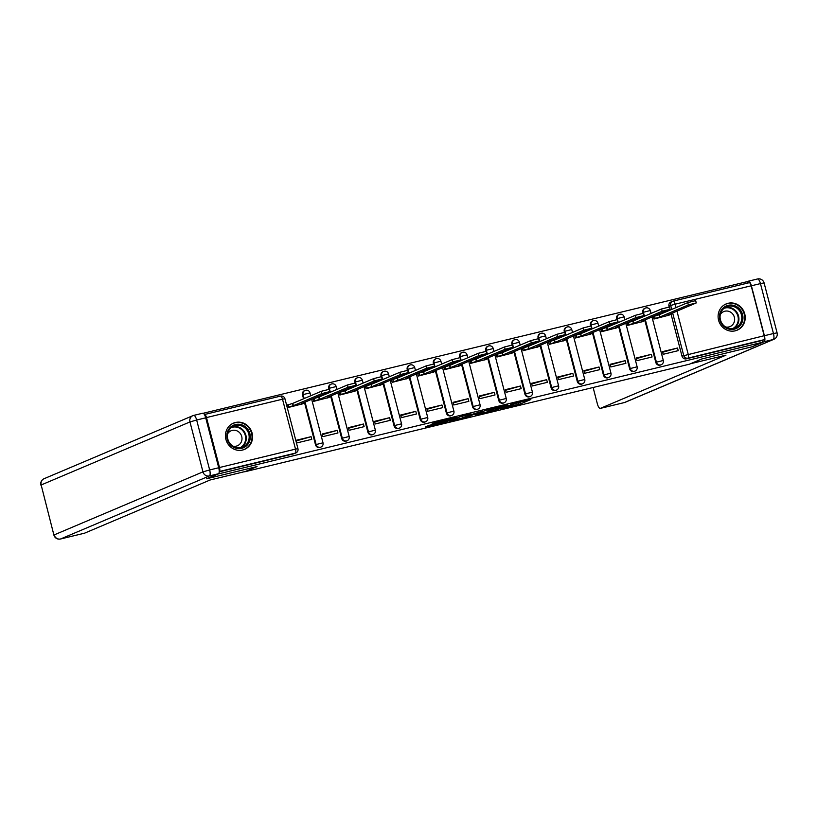 <?xml version="1.0" encoding="UTF-8"?>
<svg xmlns="http://www.w3.org/2000/svg" width="818" height="818" viewBox="0 0 818 818"><rect width="100%" height="100%" fill="white"/><g stroke="black" fill="none" stroke-linecap="round" stroke-linejoin="round"><path stroke-width="1.23" d="M500.524 408.693L520.984 403.714L530.841 399.521L510.616 404.419L517.467 403.039L505.575 406.556L511.332 405.697L500.524 408.693M735.249 330.82A14.243 13.446 67 0 0 737.212 330.165A14.243 13.446 67 0 0 744.431 312.834A14.243 13.446 67 0 0 728.071 303.294A14.243 13.446 67 0 0 726.108 303.938A14.243 13.446 67 0 0 718.889 321.269A14.243 13.446 67 0 0 735.249 330.82M242.598 450.023A14.243 13.446 67 0 0 244.562 449.368A14.243 13.446 67 0 0 251.78 432.037A14.243 13.446 67 0 0 235.42 422.497A14.243 13.446 67 0 0 233.457 423.141A14.243 13.446 67 0 0 226.238 440.473A14.243 13.446 67 0 0 242.598 450.023M428.99 425.38L425.156 426.996L446.781 421.669L456.649 417.477L433.826 423.029L431.618 424.266L452.814 418.652L446.147 421.515L428.99 425.38M762.734 342.21L751.722 346.873L701.721 358.979L689.38 364.204L244.725 471.792L257.056 466.567L207.056 478.663L218.058 474L762.734 342.21L762.274 340.452L763.981 339.726L687.969 358.12A3.65 3.446 -113 0 1 683.695 355.401L672.652 312.977M475.278 414.777L498.009 409.276L507.866 405.084L485.054 410.636L475.278 414.777M470.207 416.096L449.583 421.025L461.628 416.198L471.137 413.969L468.193 415.534L482.395 411.229L470.145 415.861M747.345 283.161L746.967 281.699L203.232 413.264M219.214 471.557L219.316 471.516A3.65 1.186 -103.6 0 0 219.5 467.518L206.494 417.579A3.65 1.186 -103.6 0 0 204.531 414.501A3.65 1.186 -103.6 0 0 204.469 414.521L204.418 414.542M762.274 340.452L686.261 358.846A3.65 3.446 -113 0 1 681.987 356.127L670.934 313.703M670.003 310.145L669.819 309.419M669.175 306.975L668.981 306.198L670.688 305.472A3.65 3.446 -113 0 1 673.132 301.126A3.65 1.186 -103.6 0 1 673.194 301.106A3.65 3.65 0 0 0 672.621 301.29L670.903 302.016A3.65 3.446 67 0 0 668.981 306.198M673.255 301.096L749.145 282.731A3.65 1.186 76.4 0 1 749.196 282.711A3.65 1.186 76.4 0 1 751.169 285.799L764.176 335.728A3.65 1.186 76.4 0 1 763.981 339.726M653.275 316.433L653.95 319.02L669.001 315.175M677.549 348.008L662.447 351.658L663.132 354.306L678.234 350.656L677.549 348.008L662.611 352.272M651.373 354.337L636.271 357.998L636.956 360.646L652.058 356.985L651.373 354.337L636.435 358.611M627.089 322.762L627.774 325.349L642.825 321.515M625.197 360.677L610.095 364.327L610.78 366.975L625.882 363.325L625.197 360.677L610.259 364.94M600.913 329.092L601.588 331.689L616.649 327.844M599.021 367.006L583.919 370.666L584.604 373.305L599.706 369.654L599.021 367.006L584.083 371.28M574.737 335.431L575.412 338.018L590.473 334.173M572.845 373.345L557.743 376.996L558.428 379.644L573.53 375.994L572.845 373.345L557.907 377.609M548.561 341.76L549.236 344.358L564.297 340.513M546.669 379.675L531.567 383.325L532.252 385.973L547.354 382.323L546.669 379.675L531.731 383.949M522.385 348.1L523.06 350.687L538.111 346.842M520.493 386.014L505.391 389.665L506.076 392.313L521.178 388.652L520.493 386.014L505.555 390.278M496.209 354.429L496.884 357.026L511.935 353.182M494.317 392.343L479.215 395.994L479.9 398.642L495.002 394.992L494.317 392.343L479.379 396.607M470.033 360.769L470.708 363.356L485.759 359.511M468.141 398.673L453.039 402.333L453.724 404.982L468.826 401.321L468.141 398.673L453.192 402.947M443.857 367.098L444.532 369.685L459.583 365.851M441.965 405.012L426.863 408.663L427.548 411.311L442.65 407.661L441.965 405.012L427.016 409.276M417.681 373.427L418.356 376.024L433.407 372.18M415.789 411.342L400.687 415.002L401.372 417.64L416.474 413.99L415.789 411.342L400.84 415.616M391.505 379.767L392.18 382.354L407.231 378.509M389.613 417.681L374.511 421.331L375.196 423.98L390.298 420.329L389.613 417.681L374.664 421.945M365.329 386.096L366.004 388.693L381.055 384.849M363.437 424.01L348.335 427.661L349.02 430.309L364.122 426.659L363.437 424.01L348.488 428.284M339.153 392.435L339.828 395.022L354.879 391.178M337.261 430.35L322.159 434L322.844 436.648L337.946 432.988L337.261 430.35L322.312 434.614M312.977 398.765L313.652 401.362L328.703 397.517M311.085 436.679L295.983 440.329L296.668 442.978L311.77 439.327L311.085 436.679L296.136 440.943M287.946 404.767L286.791 405.043L287.476 407.691L302.527 403.847M315.513 444.798L316.126 444.542A3.65 3.446 -113 0 0 320.901 447.088L320.298 447.344A3.65 3.446 67 0 1 315.513 444.798L304.46 402.374M303.539 398.816L302.507 394.869L303.12 394.603A3.65 3.446 -113 0 1 305.554 390.268M341.689 438.458L342.302 438.203A3.65 3.446 -113 0 0 347.077 440.759L346.474 441.014A3.65 3.446 67 0 1 341.689 438.458L330.636 396.035M329.715 392.487L329.521 391.761M328.887 389.307L329.296 388.274A3.65 3.446 -113 0 1 331.73 383.928M367.865 432.129L368.478 431.873A3.65 3.446 -113 0 0 373.253 434.419L372.65 434.675A3.65 3.446 67 0 1 367.865 432.129L356.812 389.705M355.891 386.147L355.697 385.421M355.063 382.977L355.472 381.945A3.65 3.446 -113 0 1 357.906 377.599M394.041 425.8L394.654 425.534A3.65 3.446 -113 0 0 399.429 428.09L398.826 428.346A3.65 3.446 67 0 1 394.041 425.8L382.998 383.376M382.067 379.818L381.873 379.092M381.239 376.638L381.648 375.605A3.65 3.446 -113 0 1 384.082 371.27M420.217 419.46L420.83 419.205A3.65 3.446 -113 0 0 425.605 421.751L425.002 422.016A3.65 3.446 67 0 1 420.217 419.46L409.174 377.037M408.243 373.478L408.049 372.752M407.415 370.309L407.824 369.276A3.65 3.446 -113 0 1 410.258 364.93M446.393 413.131L447.006 412.875A3.65 3.446 -113 0 0 451.781 415.421L451.178 415.677A3.65 3.446 67 0 1 446.393 413.131L435.35 370.707M434.419 367.149L434.225 366.423M433.591 363.969L434 362.936A3.65 3.446 -113 0 1 436.434 358.601M472.569 406.791L473.182 406.536A3.65 3.446 -113 0 0 477.957 409.082L477.354 409.348A3.65 3.446 67 0 1 472.569 406.791L461.526 364.368M460.595 360.81L460.411 360.084M459.767 357.64L460.176 356.607A3.65 3.446 -113 0 1 462.61 352.261M498.745 400.462L499.358 400.206A3.65 3.446 -113 0 0 504.133 402.753L503.53 403.008A3.65 3.446 67 0 1 498.745 400.462L487.702 358.039M486.771 354.48L486.587 353.754M485.943 351.311L486.352 350.268A3.65 3.446 -113 0 1 488.786 345.932M524.921 394.123L525.534 393.867A3.65 3.446 -113 0 0 530.309 396.423L529.706 396.679A3.65 3.446 67 0 1 524.921 394.123L513.878 351.699M512.947 348.151L512.763 347.425M512.119 344.971L512.528 343.938A3.65 3.446 -113 0 1 514.962 339.593M551.097 387.793L551.71 387.538A3.65 3.446 -113 0 0 556.485 390.084L555.882 390.339A3.65 3.446 67 0 1 551.097 387.793L540.054 345.37M539.123 341.812L538.939 341.086M538.295 338.642L538.704 337.599A3.65 3.446 -113 0 1 541.138 333.263M577.273 381.464L577.886 381.198A3.65 3.446 -113 0 0 582.661 383.754L582.058 384.01A3.65 3.446 67 0 1 577.273 381.464L566.23 339.041M565.299 335.482L565.115 334.756M564.471 332.302L564.88 331.27A3.65 3.446 -113 0 1 567.314 326.934M603.449 375.125L604.062 374.869A3.65 3.446 -113 0 0 608.837 377.415L608.234 377.681A3.65 3.446 67 0 1 603.449 375.125L592.406 332.701M591.475 329.143L591.291 328.417M590.647 325.973L591.056 324.94A3.65 3.446 -113 0 1 593.49 320.595M629.635 368.795L630.238 368.54A3.65 3.446 -113 0 0 635.024 371.086L634.41 371.341A3.65 3.446 67 0 1 629.635 368.795L618.582 326.372M617.651 322.813L617.467 322.087M616.823 319.634L617.232 318.601A3.65 3.446 -113 0 1 619.666 314.265M655.811 362.456L656.414 362.2A3.65 3.446 -113 0 0 661.2 364.746L660.586 365.012A3.65 3.446 67 0 1 655.811 362.456L644.758 320.032M643.827 316.474L643.643 315.748M642.999 313.304L643.408 312.271A3.65 3.446 -113 0 1 645.842 307.926M654.42 316.096L653.592 316.29M628.244 322.425L627.416 322.629M602.068 328.764L601.23 328.959M575.892 335.094L575.054 335.298M549.716 341.423L548.878 341.627M523.54 347.762L522.702 347.967M497.364 354.092L496.526 354.296M471.188 360.431L470.35 360.626M445.012 366.761L444.174 366.965M418.836 373.1L417.998 373.294M392.65 379.429L391.822 379.634M366.474 385.759L365.646 385.963M340.298 392.098L339.47 392.303M314.122 398.427L313.294 398.632M304.143 398.56L303.12 394.603L310.002 392.875A3.65 3.65 0 0 0 305.053 390.431L304.439 390.687A3.65 3.446 67 0 0 302.507 394.869M330.319 392.221L329.296 388.274L336.178 386.546A3.65 3.65 0 0 0 331.229 384.102L330.615 384.358A3.65 3.446 67 0 0 328.683 388.53M356.495 385.891L355.472 381.945L362.354 380.206A3.65 3.65 0 0 0 357.405 377.763L356.791 378.028A3.65 3.446 67 0 0 354.859 382.2M382.671 379.562L381.648 375.605L388.54 373.877A3.65 3.65 0 0 0 383.581 371.433L382.967 371.689A3.65 3.446 67 0 0 381.035 375.861M408.847 373.223L407.824 369.276L414.716 367.538A3.65 3.65 0 0 0 409.757 365.094L409.143 365.36A3.65 3.446 67 0 0 407.211 369.531M435.023 366.893L434 362.936L440.892 361.208A3.65 3.65 0 0 0 435.933 358.765L435.319 359.02A3.65 3.446 67 0 0 433.387 363.192M461.209 360.554L460.176 356.607L467.068 354.869A3.65 3.65 0 0 0 462.109 352.435L461.495 352.691A3.65 3.446 67 0 0 459.563 356.863M487.385 354.225L486.352 350.268L493.244 348.54A3.65 3.65 0 0 0 488.285 346.096L487.671 346.351A3.65 3.446 67 0 0 485.739 350.533M513.561 347.885L512.528 343.938L519.42 342.21A3.65 3.65 0 0 0 514.461 339.767L513.847 340.022A3.65 3.446 67 0 0 511.915 344.194M539.737 341.556L538.704 337.599L545.596 335.871A3.65 3.65 0 0 0 540.637 333.427L540.023 333.683A3.65 3.446 67 0 0 538.091 337.865M565.913 335.227L564.88 331.27L571.772 329.542A3.65 3.65 0 0 0 566.813 327.098L566.199 327.353A3.65 3.446 67 0 0 564.267 331.525M592.089 328.887L591.056 324.94L597.948 323.202A3.65 3.65 0 0 0 592.989 320.758L592.375 321.024A3.65 3.446 67 0 0 590.443 325.196M618.265 322.558L617.232 318.601L624.124 316.873A3.65 3.65 0 0 0 619.165 314.429L618.551 314.685A3.65 3.446 67 0 0 616.629 318.856M644.441 316.218L643.408 312.271L650.3 310.533A3.65 3.65 0 0 0 645.341 308.1L644.727 308.355A3.65 3.446 67 0 0 642.805 312.527M219.204 471.853L293.611 453.847A3.65 3.446 67 0 0 294.122 453.683L295.83 452.957A3.65 3.446 -113 0 1 295.329 453.121L219.316 471.516M517.405 402.804L520.514 401.955L520.984 403.714M485.064 410.626L488.193 409.869M494.767 410.022L504.941 405.912L494.706 408.652L488.571 411.311L494.767 410.022M462.364 416.127L459.45 416.832M462.978 417.446L474.143 414.297L462.978 417.446L462.589 415.973M653.306 316.566L659.257 314.695L659.86 316.985L653.899 318.856M667.887 315.646L670.259 314.613L667.58 315.124L696.271 302.926L688.347 304.92L659.86 316.985M659.257 314.695L687.744 302.629L695.668 300.635L696.271 302.926M627.13 322.895L633.081 321.034L633.684 323.325L627.723 325.196M641.711 321.985L644.083 320.942L641.404 321.454L670.095 309.265L662.171 311.259L633.684 323.325M633.081 321.034L661.568 308.959L669.492 306.975L670.095 309.265M600.954 329.235L606.905 327.364L607.508 329.654L601.547 331.525M615.535 328.315L617.907 327.282L615.228 327.793L643.919 315.595L635.995 317.589L607.508 329.654M606.905 327.364L635.392 315.298L643.316 313.304L643.919 315.595M690.535 363.713L725.955 355.176L600.392 408.366L624.379 402.558L773.184 339.521L764.114 341.719L752.223 346.76L701.885 358.938L690.545 363.744M751.394 285.789L764.401 335.717L773.46 333.529L760.454 283.601L751.394 285.789A5.481 1.779 -103.6 0 0 748.45 281.167A5.481 1.779 -103.6 0 0 748.358 281.198L746.987 281.781M593.377 387.435A5.481 1.779 -103.6 0 0 593.858 390.37L597.345 403.775A5.481 1.779 -103.6 0 0 600.3 408.397A5.481 1.779 -103.6 0 0 600.392 408.366M764.114 341.719A5.481 1.779 -103.6 0 0 764.401 335.717M218.723 467.753L205.717 417.824L196.657 420.012L209.664 469.951L218.723 467.753A5.481 1.779 76.4 0 1 218.447 473.755L206.545 478.786L256.893 466.608L245.553 471.413L210.144 479.982L84.581 533.172A5.481 1.779 76.4 0 1 84.489 533.203A5.481 1.779 76.4 0 1 84.397 533.213M193.805 415.38L202.68 413.233A5.481 1.779 76.4 0 1 202.772 413.202A5.481 1.779 76.4 0 1 205.717 417.824M742.539 314.501A12.321 11.636 -113 0 1 734.319 329.153A12.321 11.636 -113 0 1 719.891 319.981A12.321 11.636 -113 0 1 728.112 305.329A12.321 11.636 -113 0 1 742.539 314.501M720.453 319.899A11.411 10.777 67 0 0 735.392 327.865A11.411 10.777 67 0 0 741.425 314.818A11.411 10.777 67 0 0 726.486 306.852A11.411 10.777 67 0 0 720.453 319.899M725.525 326.934A8.129 7.669 67 0 0 734.37 317.261A8.129 7.669 67 0 0 720.3 314.582M734.666 330.942A14.151 13.364 67 0 0 736.732 330.267A14.151 13.364 67 0 0 744.227 314.092A14.151 13.364 67 0 0 725.699 304.214A14.151 13.364 67 0 0 723.777 305.226M249.889 433.704A12.321 11.636 -113 0 1 241.668 448.356A12.321 11.636 -113 0 1 227.24 439.184A12.321 11.636 -113 0 1 235.461 424.532A12.321 11.636 -113 0 1 249.889 433.704M227.803 439.102A11.411 10.777 67 0 0 242.742 447.068A11.411 10.777 67 0 0 248.774 434.021A11.411 10.777 67 0 0 233.836 426.055A11.411 10.777 67 0 0 227.803 439.102M232.874 446.137A8.129 7.669 67 0 0 241.719 436.464A8.129 7.669 67 0 0 227.649 433.785M242.016 450.145A14.151 13.364 67 0 0 244.081 449.471A14.151 13.364 67 0 0 251.566 433.295A14.151 13.364 67 0 0 233.048 423.417A14.151 13.364 67 0 0 231.126 424.43M574.778 335.564L580.729 333.693L581.332 335.993L575.371 337.854M589.359 334.644L591.731 333.611L589.052 334.122L617.743 321.934L609.819 323.928L581.332 335.993M580.729 333.693L609.216 321.627L617.14 319.634L617.743 321.934M548.602 341.904L554.553 340.032L555.156 342.323L549.195 344.194M563.183 340.983L565.555 339.94L562.876 340.462L591.567 328.263L583.643 330.257L555.156 342.323M554.553 340.032L583.04 327.967L590.964 325.973L591.567 328.263M522.426 348.233L528.377 346.362L528.98 348.662L523.019 350.523M537.007 347.313L539.379 346.28L536.7 346.791L565.391 334.603L557.467 336.587L528.98 348.662M528.377 346.362L556.864 334.296L564.788 332.302L565.391 334.603M496.25 354.562L502.201 352.701L502.804 354.992L496.843 356.863M510.831 353.652L513.203 352.609L510.524 353.12L539.215 340.932L531.291 342.926L502.804 354.992M502.201 352.701L530.688 340.636L538.612 338.642L539.215 340.932M470.074 360.902L476.025 359.03L476.628 361.321L470.667 363.192M484.655 359.981L487.027 358.949L484.348 359.46L513.039 347.261L505.115 349.255L476.628 361.321M476.025 359.03L504.512 346.965L512.436 344.971L513.039 347.261M443.898 367.231L449.849 365.37L450.452 367.66L444.491 369.531M458.479 366.321L460.841 365.278L458.172 365.789L486.853 353.601L478.939 355.595L450.452 367.66M449.849 365.37L478.336 353.294L486.26 351.311L486.853 353.601M417.722 373.57L423.673 371.699L424.276 373.99L418.315 375.861M432.303 372.65L434.665 371.617L431.986 372.129L460.677 359.93L452.763 361.924L424.276 373.99M423.673 371.699L452.16 359.634L460.084 357.64L460.677 359.93M391.546 379.9L397.497 378.028L398.1 380.329L392.139 382.19M406.127 378.979L408.489 377.947L405.81 378.458L434.501 366.27L426.587 368.264L398.1 380.329M397.497 378.028L425.984 365.963L433.908 363.969L434.501 366.27M365.37 386.239L371.321 384.368L371.924 386.658L365.963 388.53M379.941 385.319L382.313 384.276L379.634 384.797L408.325 372.599L400.411 374.593L371.924 386.658M371.321 384.368L399.808 372.302L407.732 370.309L408.325 372.599M339.194 392.568L345.145 390.697L345.748 392.998L339.787 394.859M353.765 391.648L356.137 390.615L353.458 391.127L382.149 378.939L374.235 380.922L345.748 392.998M345.145 390.697L373.632 378.632L381.556 376.638L382.149 378.939M313.018 398.898L318.969 397.037L319.562 399.327L313.611 401.198M327.589 397.988L329.961 396.945L327.282 397.456L355.973 385.268L348.059 387.262L319.562 399.327M318.969 397.037L347.456 384.971L355.38 382.977L355.973 385.268M286.842 405.237L292.793 403.366L293.386 405.667L287.435 407.528M301.413 404.317L303.785 403.284L301.106 403.795L329.797 391.597L321.873 393.591L293.386 405.667M292.793 403.366L321.28 391.301L329.204 389.307L329.797 391.597M219.5 467.518L295.513 449.123L282.507 399.194L206.494 417.579M681.987 356.127L764.176 335.728M671.721 309.419L670.688 305.472L675.157 304.184L676.036 307.588M676.967 311.147L688.163 354.122A3.65 1.186 76.4 0 1 687.969 358.12L686.261 358.846M751.169 285.799L675.157 304.184A3.65 1.186 -103.6 0 0 673.194 301.106L749.196 282.711M320.901 447.088A3.65 3.65 0 0 0 323.008 442.804L316.126 444.542L305.073 402.119M347.077 440.759A3.65 3.65 0 0 0 349.184 436.475L342.302 438.203L331.249 395.779M373.253 434.419A3.65 3.65 0 0 0 375.36 430.135L368.478 431.873L357.425 389.45M399.429 428.09A3.65 3.65 0 0 0 401.546 423.806L394.654 425.534L383.601 383.11M425.605 421.751A3.65 3.65 0 0 0 427.722 417.477L420.83 419.205L409.777 376.781M451.781 415.421A3.65 3.65 0 0 0 453.898 411.137L447.006 412.875L435.953 370.452M477.957 409.082A3.65 3.65 0 0 0 480.074 404.808L473.182 406.536L462.129 364.112M504.133 402.753A3.65 3.65 0 0 0 506.25 398.468L499.358 400.206L488.305 357.783M530.309 396.423A3.65 3.65 0 0 0 532.426 392.139L525.534 393.867L514.481 351.443M556.485 390.084A3.65 3.65 0 0 0 558.602 385.799L551.71 387.538L540.657 345.114M582.661 383.754A3.65 3.65 0 0 0 584.778 379.47L577.886 381.198L566.833 338.775M608.837 377.415A3.65 3.65 0 0 0 610.954 373.141L604.062 374.869L593.009 332.445M635.024 371.086A3.65 3.65 0 0 0 637.13 366.801L630.238 368.54L619.185 326.106M661.2 364.746A3.65 3.65 0 0 0 663.306 360.472L656.414 362.2L645.361 319.777M293.611 453.847L295.329 453.121A3.65 1.186 76.4 0 0 295.513 449.123L297.946 448.673L284.94 398.744A3.65 3.65 0 0 0 280.543 396.106A3.65 1.186 -103.6 0 0 280.482 396.127L204.592 414.491M204.531 414.501L280.543 396.106A3.65 1.186 -103.6 0 1 282.507 399.194L284.94 398.744M518.336 402.579L518.796 404.348M488.469 409.706L488.847 411.137M466.884 414.93L467.088 415.697M464.961 415.401L465.238 416.485M441.955 420.963L442.129 421.618M439.747 421.495L439.941 422.252M659.011 314.756L659.605 317.047M654.543 316.034L655.146 318.335M687.744 302.629L688.347 304.92M632.835 321.096L633.429 323.386M628.367 322.374L628.97 324.664M661.568 308.959L662.171 311.259M606.659 327.425L607.253 329.715M602.191 328.703L602.794 331.004M635.392 315.298L635.995 317.589M748.542 281.157L757.417 279.01A5.481 1.779 76.4 0 1 757.509 278.979A5.481 1.779 76.4 0 1 760.454 283.601L764.094 282.916A5.481 5.481 0 0 0 757.509 278.979L748.45 281.167M600.3 408.397L624.287 402.589A5.481 5.481 0 0 0 625.136 402.313A5.481 5.174 67 0 1 624.379 402.558A5.481 1.779 76.4 0 1 624.287 402.589A5.481 1.779 76.4 0 1 624.195 402.599M773.94 339.276A5.481 5.481 0 0 0 777.1 332.854L773.46 333.529A5.481 1.779 76.4 0 1 773.184 339.521A5.481 5.174 67 0 0 773.94 339.276L625.136 402.313M218.447 473.755L209.377 475.943L60.583 538.98A5.481 5.174 67 0 1 54.172 534.9L202.966 471.863L189.96 421.935L41.166 484.972L53.906 535.064L41.166 484.972A5.481 5.174 67 0 1 44.06 478.714A5.481 5.481 0 0 0 40.9 485.135M60.379 539.021A5.481 1.779 -103.6 0 0 60.491 539.011A5.481 1.779 -103.6 0 0 60.583 538.98L84.581 533.172M209.377 475.943A5.481 1.779 -103.6 0 0 209.664 469.951L202.966 471.863A5.481 5.174 67 0 0 209.377 475.943M193.621 415.421A5.481 5.174 67 0 0 189.96 421.935L196.657 420.012A5.481 1.779 -103.6 0 0 193.713 415.391A5.481 1.779 -103.6 0 0 193.621 415.421M725.096 307.578A11.411 10.777 -113 0 1 738.542 316.045A11.411 10.777 -113 0 1 733.899 328.366M732.652 328.601A11.033 10.419 67 0 0 737.928 316.239A11.033 10.419 67 0 0 724.063 308.304M232.445 426.781A11.411 10.777 -113 0 1 245.891 435.248A11.411 10.777 -113 0 1 241.249 447.569M240.001 447.804A11.033 10.419 67 0 0 245.277 435.442A11.033 10.419 67 0 0 231.412 427.507M580.483 333.754L581.077 336.055M576.015 335.043L576.618 337.333M609.216 321.627L609.819 323.928M554.307 340.094L554.901 342.384M549.839 341.372L550.442 343.662M583.04 327.967L583.643 330.257M528.131 346.423L528.725 348.724M523.663 347.711L524.266 350.002M556.864 334.296L557.467 336.587M501.955 352.762L502.549 355.053M497.487 354.041L498.09 356.331M530.688 340.636L531.291 342.926M475.779 359.092L476.373 361.382M471.311 360.37L471.914 362.671M504.512 346.965L505.115 349.255M449.603 365.431L450.197 367.722M445.135 366.709L445.738 369M478.336 353.294L478.939 355.595M423.427 371.761L424.021 374.051M418.959 373.039L419.562 375.339M452.16 359.634L452.763 361.924M397.251 378.09L397.845 380.39M392.783 379.378L393.386 381.669M425.984 365.963L426.587 368.264M371.075 384.429L371.669 386.72M366.607 385.707L367.21 387.998M399.808 372.302L400.411 374.593M344.889 390.759L345.493 393.059M340.431 392.047L341.034 394.337M373.632 378.632L374.235 380.922M318.713 397.098L319.317 399.389M314.255 398.376L314.848 400.667M347.456 384.971L348.059 387.262M292.537 403.427L293.141 405.718M288.079 404.705L288.672 407.006M321.28 391.301L321.873 393.591M650.3 310.533L651.046 313.417M651.977 316.975L663.306 360.472M624.124 316.873L624.87 319.756M625.801 323.314L637.13 366.801M597.948 323.202L598.694 326.085M599.625 329.644L610.954 373.141M571.772 329.542L572.518 332.425M573.449 335.973L584.778 379.47M545.596 335.871L546.342 338.754M547.273 342.313L558.602 385.799M519.42 342.21L520.166 345.084M521.097 348.642L532.426 392.139M493.244 348.54L493.99 351.423M494.921 354.981L506.25 398.468M467.068 354.869L467.814 357.752M468.745 361.311L480.074 404.808M440.892 361.208L441.638 364.092M442.569 367.65L453.898 411.137M414.716 367.538L415.462 370.421M416.393 373.979L427.722 417.477M388.54 373.877L389.286 376.761M390.217 380.309L401.546 423.806M362.354 380.206L363.11 383.09M364.041 386.648L375.36 430.135M336.178 386.546L336.934 389.429M337.865 392.977L349.184 436.475M310.002 392.875L310.758 395.759M311.678 399.317L323.008 442.804M295.83 452.957A3.65 3.65 0 0 0 297.946 448.673M488.172 409.777L488.571 411.311M466.792 414.951L466.996 415.759M462.334 416.035L462.743 417.589M670.106 314.051L670.259 314.613M643.93 320.38L644.083 320.942M617.754 326.719L617.907 327.282M764.094 282.916L777.1 332.854M84.489 533.203L60.491 539.011A5.481 5.481 0 0 1 53.906 535.064M202.772 413.202L193.713 415.391A5.481 5.481 0 0 0 192.864 415.677L44.06 478.714M725.699 304.214L724.738 304.623M736.732 330.267L735.781 330.676M233.048 423.417L232.087 423.826M244.081 449.471L243.13 449.88M591.578 333.049L591.731 333.611M565.402 339.388L565.555 339.94M539.226 345.717L539.379 346.28M513.05 352.047L513.203 352.609M486.874 358.386L487.027 358.949M460.698 364.716L460.841 365.278M434.522 371.055L434.665 371.617M408.346 377.384L408.489 377.947M382.17 383.724L382.313 384.276M355.994 390.053L356.137 390.615M329.818 396.382L329.961 396.945M303.642 402.722L303.785 403.284"/></g></svg>
